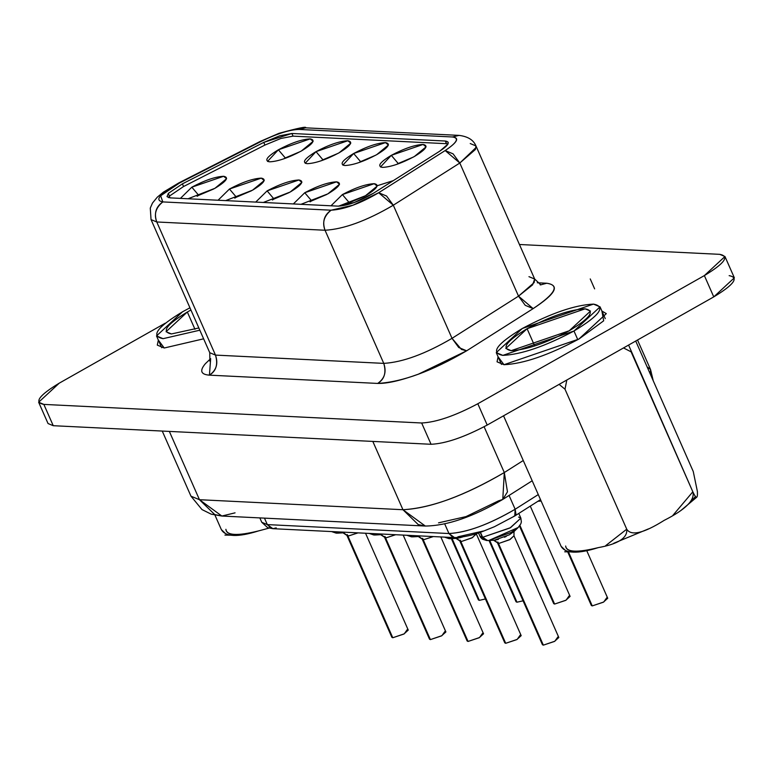<?xml version="1.0" encoding="UTF-8"?>
<svg xmlns="http://www.w3.org/2000/svg" width="773" height="773" viewBox="0 0 773 773"><rect width="100%" height="100%" fill="white"/><g stroke="black" fill="none" stroke-linecap="round" stroke-linejoin="round"><path stroke-width="1.16" d="M445.171 150.551C457.104 142.541 459.529 138.019 452.437 136.976L299.025 129.439C289.701 129.661 277.014 133.681 260.974 141.498L179.616 182.95L160.649 195.791L162.823 201.917L331.095 210.198L352.855 205.241L378.673 192.738L445.171 150.551L378.673 192.738L386.587 196.042L393.302 205.212L459.8 163.026L453.084 153.856L445.171 150.551L459.8 163.026L476.149 147.44L475.955 145.923L475.443 149.46L459.8 163.026L393.302 205.212L378.673 192.738C360.102 203.618 344.246 209.435 331.095 210.198L162.823 201.917C154.127 200.246 159.731 193.926 179.616 182.95L260.974 141.498C276.599 133.748 289.286 129.729 299.035 129.439L305.635 127.835L299.025 129.439L452.437 136.976C459.858 137.749 457.432 142.28 445.171 150.551M169.973 197.869L168.369 193.337L182.389 183.858L263.748 142.396L291.875 133.478L445.287 141.024C450.524 141.788 448.736 145.14 439.914 151.064L373.417 193.25L354.334 202.487L338.245 206.149L169.973 197.869L338.245 206.149C347.966 205.589 359.687 201.289 373.417 193.25L439.914 151.064L447.973 144.078L448.234 142.251L445.287 141.024L446.465 143.691L448.05 143.923L446.465 143.691L445.287 141.024L291.875 133.478L293.054 136.145L446.465 143.691L293.054 136.145L291.875 133.478L279.71 135.797L263.748 142.396L264.926 145.063L280.879 138.464L293.054 136.145L280.879 138.464L264.926 145.063L263.748 142.396L182.389 183.858L183.568 186.515L264.926 145.063L183.568 186.515L182.389 183.858L168.369 193.337L167.026 196.642L169.973 197.869M470.235 143.546L475.955 145.923C473.53 140 467.887 136.483 459.046 135.381L452.437 136.976L459.065 135.381L305.635 127.835C307.036 126.241 298.136 128.076 278.937 133.343L260.066 141.507L178.718 182.969L163.393 192.139L157.277 197.192L152.484 203.048L150.281 208.072L151.044 219.6L156.774 221.977C153.759 214.324 155.769 207.637 162.823 201.917C155.856 206.778 153.837 213.464 156.774 221.977L325.037 230.248C322.109 221.735 324.129 215.049 331.095 210.198C324.042 215.909 322.022 222.595 325.037 230.248C343.908 229.156 366.663 220.817 393.302 205.212C366.663 220.817 343.908 229.156 325.037 230.248L383.756 363.378C402.617 362.286 425.372 353.937 452.021 338.332L393.302 205.212L452.021 338.332L518.519 296.146L459.8 163.026L518.519 296.146L534.162 282.58L534.674 279.043L532.607 284.841L518.519 296.146L452.021 338.332C425.372 353.937 402.617 362.286 383.756 363.378L325.037 230.248L156.774 221.977L151.044 219.6L209.763 352.72L215.483 355.097L156.774 221.977L215.483 355.097L383.756 363.378L215.483 355.097C218.421 363.61 216.401 370.296 209.435 375.156L377.697 383.427C384.664 378.567 386.684 371.881 383.756 363.378C386.461 372.625 384.442 379.311 377.697 383.427C402.289 382.007 431.933 371.137 466.65 350.807L461.481 349.444L452.021 338.332L458.737 347.502L466.65 350.807L533.148 308.62L525.234 305.316L518.519 296.146L533.148 308.62C555.739 293.788 560.27 285.334 546.743 283.237L540.675 284.841L546.743 283.237L537.293 282.773L546.743 283.237C560 285.169 555.468 293.634 533.148 308.62L466.65 350.807L418.396 374.171C400.598 380.596 387.031 383.679 377.697 383.427L209.435 375.156C216.179 371.04 218.189 364.354 215.483 355.097L209.763 352.72L209.889 361.252M528.954 276.666L534.674 279.043L475.955 145.923M210.662 358.643L209.435 375.156C200.777 374.519 199.424 370.702 205.367 363.697L210.662 358.643M38.65 402.24L48.042 423.536L53.25 425.701L43.848 404.405L53.25 425.701L431.054 444.282L421.652 422.986L431.054 444.282C445.615 443.605 464.341 437.189 487.203 425.053L477.811 403.748C454.939 415.893 436.223 422.3 421.652 422.986L43.848 404.405L38.65 402.24L59.241 383.166L165.258 323.191L59.241 383.166C38.959 395.438 33.838 402.511 43.848 404.405L421.652 422.986C436.223 422.3 454.939 415.893 477.811 403.748L704.367 275.584C724.639 263.322 729.77 256.24 719.75 254.346L519.437 244.5L719.75 254.346L724.958 256.51L704.367 275.584L713.759 296.89L734.35 277.816L724.958 256.51M203.637 338.816L164.234 348.005L158.349 340.101L157.296 345.116L164.234 348.005L203.637 338.816M578.861 339.067C548.366 355.251 523.408 363.803 503.986 364.711L498.092 356.807L497.049 361.822L503.986 364.711L578.861 339.067L606.312 313.635L601.896 311.026L603.684 320.805L578.861 339.067M704.367 275.584L477.811 403.748L487.203 425.053L713.759 296.89L704.367 275.584M168.398 197.637L169.548 196.004L183.568 186.515L169.548 196.004L168.398 197.637M214.923 188.312L188.042 198.758L214.923 188.312L226.595 178.689L223.639 176.283L191.82 187.182C204.777 180.302 215.387 176.669 223.639 176.283C229.31 177.355 226.412 181.365 214.923 188.312M180.418 198.381L191.82 187.182L198.738 195.337L213.899 188.883L198.738 195.337L191.82 187.182L180.418 198.381M252.568 190.168L225.687 200.613L252.568 190.168L264.24 180.544L261.284 178.128L229.465 189.027C242.422 182.148 253.032 178.515 261.284 178.128C266.956 179.201 264.057 183.22 252.568 190.168M218.063 200.236L229.465 189.027L236.383 197.183L251.544 190.738L236.383 197.183L229.465 189.027L218.063 200.236M290.204 192.023L263.332 202.458L290.204 192.023L301.885 182.389L298.929 179.983L267.11 190.883C280.068 184.003 290.667 180.37 298.929 179.983C304.601 181.056 301.702 185.066 290.204 192.023M255.708 202.091L267.11 190.883L274.029 199.038L289.189 192.583L274.029 199.038L267.11 190.883L255.708 202.091M327.849 193.868L300.977 204.314L327.849 193.868L339.531 184.245L336.574 181.839L304.746 192.738C317.713 185.858 328.312 182.225 336.574 181.839C342.246 182.911 339.337 186.921 327.849 193.868M293.354 203.937L304.746 192.738L311.674 200.883L326.834 194.438L311.674 200.883L304.746 192.738L293.354 203.937M365.494 195.724L338.651 206.159L365.494 195.724L377.176 186.09L374.219 183.684L342.391 194.583C355.358 187.704 365.958 184.071 374.219 183.684C379.891 184.757 376.982 188.767 365.494 195.724M330.999 205.792L342.391 194.583L349.319 202.739L364.479 196.294L349.319 202.739L342.391 194.583L330.999 205.792M301.47 150.928C288.513 157.808 277.903 161.441 269.651 161.828C263.97 160.755 266.878 156.745 278.367 149.788C291.324 142.908 301.934 139.285 310.186 138.889C315.867 139.961 312.959 143.981 301.47 150.928L313.142 141.304L310.186 138.889L278.367 149.788L285.285 157.943L300.446 151.498L285.285 157.943L278.367 149.788L267.564 161.402L269.651 161.828C277.903 161.441 288.513 157.808 301.47 150.928M339.115 152.783C326.158 159.663 315.548 163.296 307.296 163.683C301.615 162.61 304.523 158.591 316.012 151.643C328.969 144.764 339.579 141.13 347.831 140.744C353.512 141.817 350.604 145.826 339.115 152.783L350.787 143.15L347.831 140.744L316.012 151.643L322.93 159.798L338.091 153.344L322.93 159.798L316.012 151.643L305.209 163.258L307.296 163.683C315.548 163.296 326.158 159.663 339.115 152.783M376.76 154.629C363.803 161.509 353.193 165.142 344.932 165.528C339.26 164.456 342.168 160.446 353.657 153.498C366.615 146.619 377.224 142.986 385.476 142.599C391.157 143.672 388.249 147.682 376.76 154.629L388.433 145.005L385.476 142.599L353.657 153.498L360.576 161.644L375.736 155.199L360.576 161.644L353.657 153.498L342.854 165.103L344.932 165.528C353.193 165.142 363.803 161.509 376.76 154.629M414.405 156.484C401.448 163.364 390.838 166.997 382.577 167.383C376.905 166.311 379.814 162.301 391.302 155.344C404.26 148.464 414.869 144.831 423.121 144.445C428.802 145.517 425.894 149.527 414.405 156.484L426.078 146.851L423.121 144.445L391.302 155.344L398.221 163.499L413.381 157.054L398.221 163.499L391.302 155.344L380.5 166.958L382.577 167.383C390.838 166.997 401.448 163.364 414.405 156.484M197.105 196.294L198.738 195.337L197.105 196.294M234.75 198.139L236.383 197.183L234.75 198.139M272.396 199.994L274.029 199.038L272.396 199.994M310.041 201.84L311.674 200.883L310.041 201.84M347.686 203.695L349.319 202.739L347.686 203.695M283.662 158.9L285.285 157.943L283.662 158.9M321.297 160.755L322.93 159.798L321.307 160.755M358.943 162.601L360.576 161.644L358.943 162.601M396.588 164.456L398.221 163.499L396.588 164.456M729.152 275.652C739.162 277.536 734.041 284.619 713.759 296.89L487.203 425.053C464.341 437.189 445.615 443.605 431.054 444.282L53.25 425.701L49.955 418.241M199.83 330.197L163.093 338.671L156.504 335.926L182.583 311.77L189.945 307.789L182.583 311.77C156.9 327.308 150.406 336.274 163.093 338.671L199.83 330.197M573.981 331.018L502.846 355.377L496.256 352.633L522.335 328.477L593.471 304.108L600.061 306.852L573.981 331.018L577.789 339.666L573.981 331.018C599.664 315.471 606.158 306.504 593.471 304.108C575.015 304.977 551.304 313.094 522.335 328.477C496.653 344.014 490.159 352.981 502.846 355.377C521.302 354.507 545.013 346.391 573.981 331.018M225.687 533.766L221.329 529.573L214.971 515.156L221.329 529.573C225.542 536.955 237.939 537.399 258.52 530.916L269.023 528.114M199.463 499.706L169.345 431.411L199.463 499.706L402.946 509.716L372.818 441.422L402.946 509.716C430.967 508.093 464.747 495.706 504.305 472.535L484.111 426.754L504.305 472.535L523.253 460.515L504.305 472.535C463.858 496.015 430.068 508.402 402.946 509.716L199.463 499.706L190.97 496.179L199.463 499.706L214.759 514.586L221.851 516.035L199.463 499.706M650.228 373.948L650.566 369.581L650.228 373.948M565.44 550.473L561.082 546.279C565.295 553.661 577.692 554.106 598.273 547.622C618.226 544.037 627.715 537.892 626.739 529.186C631.116 536.23 643.58 533.293 664.142 520.384C685.622 509.513 695.188 499.986 692.83 491.802C696.251 499.116 697.777 499.029 697.401 491.541L693.255 471.501L635.715 341.038L693.255 471.511M561.082 546.279L503.542 415.806L561.082 546.279M566.812 380.016L565.005 389.215L626.739 529.186L565.005 389.215L559.111 384.374M628.594 345.067L692.83 491.802L631.097 351.831L623.521 347.937M198.845 327.965L171.442 333.946C161.084 331.994 166.388 324.679 187.337 312.002L190.931 310.031L187.337 312.002L166.069 331.714L171.442 333.946L198.845 327.965M569.218 330.776C545.593 343.328 526.249 349.947 511.195 350.652C500.836 348.7 506.141 341.386 527.089 328.709C550.724 316.167 570.068 309.538 585.122 308.833C595.471 310.785 590.176 318.099 569.218 330.776L590.495 311.075L585.122 308.833L527.089 328.709L505.813 348.42L511.195 350.652L569.218 330.776M225.9 529.312C226.45 535.679 237.321 536.22 258.52 530.916C237.524 536.104 226.653 535.563 225.9 529.312M235.06 512.847L221.851 516.035L211.174 514.142L201.995 509.581L190.97 496.179L162.253 431.063M438.533 522.848L465.984 516.606L498.527 500.846L502.779 499.435L504.305 472.535L507.475 491.86L502.779 499.435C473.047 516.866 447.229 525.737 425.324 526.046L418.232 524.587L402.946 509.716L425.324 526.046L221.851 516.035M647.117 366.875L650.566 369.581L653.253 380.799M565.652 546.018C566.203 552.386 577.073 552.927 598.273 547.622C577.276 552.811 566.406 552.28 565.652 546.018M626.739 529.186L605.655 545.67M692.83 491.802L672.877 515.398M695.41 496.527L689.651 502.865M194.97 329.288L187.337 312.002L194.97 329.288M534.713 345.995L527.089 328.709L534.713 345.995M348.15 535.979L347.927 535.457L348.15 535.979M343.57 532.781L347.918 536.037L342.932 532.781L347.918 536.037L347.009 535.612L391.863 637.319L392.771 637.744L347.28 534.597L392.771 637.744L403.893 634.044L408.25 630.092L365.532 533.235M343.318 532.79L348.227 536.056L358.044 532.868L348.188 536.056L343.202 532.79M332.979 531.631L336.39 533.138L332.979 531.631M407.216 629.657L404.25 633.841L392.771 637.744M343.425 532.153L338.052 533.128L343.898 532.771M343.473 532.153L337.028 533.138L333.25 531.65L336.699 533.148M385.795 537.834L385.572 537.312L385.795 537.834M381.215 534.636L385.563 537.892L380.577 534.626L385.563 537.892L384.654 537.467L429.508 639.174L430.416 639.6L384.925 536.452L430.416 639.6L441.538 635.889L445.895 631.947L403.177 535.09M380.963 534.645L385.872 537.902L395.689 534.713L385.833 537.902L380.847 534.636M423.44 539.68L423.218 539.158L423.44 539.68M418.86 536.481L423.208 539.738L418.222 536.481L423.208 539.738L422.3 539.322L467.153 641.02L468.061 641.445L422.57 538.308L468.061 641.445L479.183 637.744L483.54 633.792L440.823 536.935M418.608 536.491L423.517 539.757L433.334 536.568L423.478 539.757L418.493 536.491M461.085 541.535L460.853 541.013L461.085 541.535M456.505 538.337L460.853 541.593L455.867 538.327L460.853 541.593L459.935 541.168L504.798 642.875L505.706 643.3L460.215 540.153L505.706 643.3L516.828 639.6L521.186 635.648L476.332 533.94L471.974 537.892L461.123 541.602L472.506 537.583L476.226 533.679M498.73 543.38L498.498 542.859L498.73 543.38M494.15 540.192L498.488 543.448L493.512 540.182L498.488 543.448L497.58 543.023L542.443 644.721L543.351 645.146L497.86 542.008L543.351 645.146L554.473 641.445L558.831 637.493L513.977 535.795L509.62 539.738L498.769 543.458L493.783 540.192M452.089 538.607L479.318 600.36L485.434 598.959L479.318 600.36L452.089 538.607M451.384 538.655L478.41 599.935L479.318 600.36M489.734 540.462L516.963 602.206L523.079 600.814L516.963 602.206L489.734 540.462M489.029 540.501L516.055 601.78L516.963 602.206M519.485 526.055L553.7 603.636L554.608 604.061L519.939 525.447L554.608 604.061L565.73 600.36L570.097 596.408L530.278 506.131M567.44 551.275L591.345 605.491L592.253 605.906L568.609 552.299L592.253 605.906L603.375 602.206L607.733 598.254L586.688 550.54M370.625 533.486L374.035 534.984L370.625 533.486M444.861 631.512L441.895 635.686L430.416 639.6M381.07 533.998L375.697 534.974L381.543 534.626M381.118 533.998L374.673 534.993L370.895 533.496L374.345 535.003M408.27 535.331L411.68 536.839L408.27 535.331M482.507 633.358L479.54 637.541L468.061 641.445M418.715 535.853L413.342 536.829L419.188 536.472M418.763 535.853L412.318 536.849L408.54 535.351L411.99 536.849M445.915 537.187L449.326 538.684L445.915 537.187M520.142 635.213L517.185 639.397L505.706 643.3M460.718 537.573L456.824 538.327M456.254 538.346L461.162 541.602L456.138 538.346M456.679 537.631L449.963 538.694L446.185 537.196L449.635 538.704M480.197 532.365L482.362 537.274L487.338 540.53L479.888 536.191L482.362 537.274L480.197 532.365M557.787 637.068L554.83 641.242L543.351 645.146M514.403 531.167L513.301 532.172M506.296 536.394L504.469 537.225M498.363 539.428L494.469 540.172M493.899 540.192L498.807 543.458L510.151 539.438L513.977 535.795L514.016 531.534L518.171 527.505L511.098 532.442L488.633 540.53L494.42 540.182L509.32 534.819L514.016 531.534M487.608 540.549L482.632 537.283L480.42 532.278L482.632 537.283L510.567 527.659L520.867 518.123L510.035 527.959L482.632 537.283L487.608 540.549L488.739 540.52L518.171 527.495M569.054 595.973L566.097 600.157L554.608 604.061M606.699 597.829L603.742 602.003L592.253 605.906M456.611 537.631L450.988 538.675L456.775 538.327L462.38 537.071M518.557 517.06L520.867 518.123L518.789 513.417M541.013 500.769L537.96 501.262L541.013 500.778M594.63 288.88L590.243 278.927L594.63 288.88M483.405 531.003L457.848 536.81M540.511 499.638L514.76 515.978L515.147 509.252L538.279 494.575L515.147 509.252L515.939 514.084L514.76 515.978L513.697 516.325M448.949 533.534L454.543 537.612L452.775 537.245L448.949 533.534L267.313 524.596L271.139 528.317L272.908 528.684L267.313 524.596L261.767 522.287L267.313 524.596L448.949 533.534C467.25 532.471 489.309 524.374 515.147 509.252C488.739 524.577 466.679 532.674 448.949 533.534L444.736 523.968L448.949 533.534M276.212 527.882L272.908 528.684L267.719 527.698L261.767 522.287L259.834 517.91M509.059 495.445L515.147 509.252L509.059 495.445M264.463 518.132L267.313 524.596L264.463 518.132M393.322 180.621L377.253 185.733M540.143 284.831L540.887 284.899L534.674 279.043M156.504 335.926L161.712 347.724M496.256 352.633L501.464 364.431M600.061 306.852L605.259 318.65M637.532 340.014L650.566 369.581M238.635 535.293L224.933 535.09M502.779 499.435L532.191 480.777M578.388 551.999L564.686 551.796M648.586 528.848L613.743 543.274M696.792 497.155L681.361 510.103M331.549 531.563L336.139 533.119M336.603 533.148L338.052 533.128M369.194 533.418L373.784 534.974M374.248 535.003L375.697 534.974M406.84 535.264L411.42 536.829M411.893 536.849L413.342 536.829M444.485 537.119L449.065 538.675M449.538 538.704L450.988 538.675M478.458 532.955L480.555 537.37L482.4 539.168L486.71 540.53M487.183 540.549L488.633 540.53M518.171 527.505L520.847 523.794L521.36 521.968L520.867 518.123M541.139 501.068L537.95 501.262M272.908 528.684L454.543 537.612C470.622 536.964 483.975 530.809 482.13 531.679L494.382 526.742L514.76 515.978"/></g></svg>
